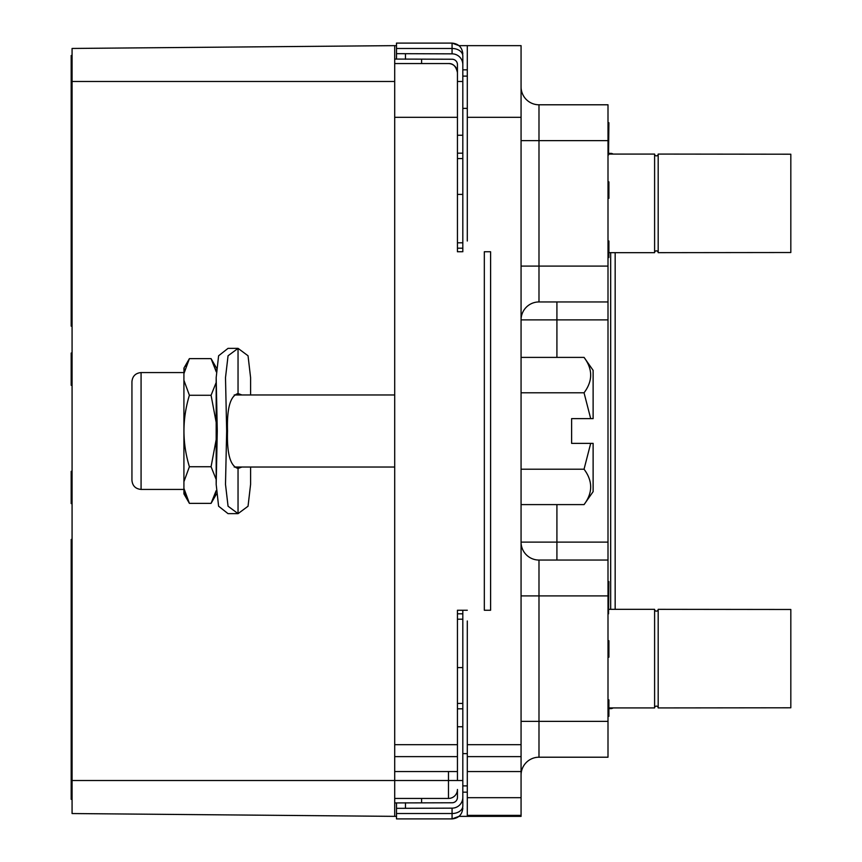 <?xml version="1.0" encoding="UTF-8"?>
<svg xmlns="http://www.w3.org/2000/svg" width="862" height="862" viewBox="0 0 862 862"><rect width="100%" height="100%" fill="white"/><g stroke="black" fill="none" stroke-linecap="round" stroke-linejoin="round"><path stroke-width="1.29" d="M467.301 76.104L462.819 76.104M462.819 72.527L462.819 69.833L467.301 69.833M467.301 792.167L462.819 792.167L462.819 789.473M467.301 785.896L462.819 785.896M457.442 153.177L462.819 153.177L462.819 248.181L457.442 248.181L457.442 251.758L457.442 72.527C455.987 66.266 452.992 63.282 448.477 63.562A8.965 8.965 0 0 1 457.442 72.527L457.442 64.607A5.377 5.377 0 0 0 452.065 59.23L396.498 59.079L396.498 43.1L452.065 43.1L459.004 45.643L467.301 45.643L467.301 241.004M467.301 620.996L467.301 756.62L521.068 756.62L521.068 816.357L467.301 816.357L467.301 756.62M452.065 808.147L452.065 813.523A10.753 7.532 180 0 0 462.819 805.992L462.819 797.393A10.753 10.753 0 0 1 452.065 808.147L396.498 808.341L396.498 802.921L394.699 802.921L394.699 816.357L396.498 816.357M459.004 816.357L452.065 818.9L396.498 818.9L396.498 813.523L452.065 813.523L452.065 818.9L459.004 816.357L467.301 816.357M462.819 797.393L462.819 708.823L457.442 708.823M462.819 610.242L462.819 708.823M462.819 248.181L462.819 251.758M462.819 153.177L462.819 64.607A10.753 10.753 0 0 0 452.065 53.853L396.498 53.659M459.004 45.643L452.065 43.1L452.065 48.477A10.753 7.532 180 0 1 462.819 56.008L462.819 64.607M462.819 64.456L462.819 55.976M467.301 753.625L462.819 753.625M72.074 813.545L394.699 816.357L72.074 813.545L72.074 48.455L394.699 45.643L72.074 48.455M394.699 802.921L394.699 45.643L396.498 45.643M396.498 802.921L452.065 802.77A5.377 5.377 0 0 0 457.442 797.393L457.442 789.473A8.965 8.965 0 0 1 448.477 798.438L394.699 798.438M394.699 756.62L457.442 756.62L457.442 780.519L448.477 780.519L448.477 798.438M457.442 756.62L457.442 610.242L467.301 610.242L461.913 610.242M462.819 613.819L457.442 613.819L457.442 610.242M462.819 780.519L457.442 780.519M462.819 726.741L457.442 726.741M462.819 703.446L457.442 703.446M457.442 158.554L462.819 158.554M462.819 135.259L457.442 135.259M462.819 81.481L457.442 81.481M396.498 52.237L396.498 57.118M448.477 63.562L394.699 63.562M457.442 251.758L461.913 251.758M467.301 45.643L521.068 45.643L521.068 756.62M484.325 251.758L490.597 251.758L490.597 610.242L484.325 610.242L484.325 251.758M394.699 771.555L457.442 771.555M396.498 813.523L396.498 808.341M396.498 809.763L396.498 804.882M421.593 802.77L421.593 798.438M467.301 771.555L521.068 771.555M608.001 721.365L538.987 721.365L538.987 757.213A17.919 17.919 0 0 0 521.068 775.132A17.919 17.919 0 0 1 538.987 757.213L608.001 757.213L608.001 560.052L538.987 560.052A17.919 17.919 0 0 1 521.068 542.123L608.001 542.123L608.001 560.052M521.068 266.099L538.987 266.099L538.987 104.787L608.001 104.787L608.001 266.099L538.987 266.099L538.987 301.948L608.001 301.948L608.001 319.877L521.068 319.877A17.919 17.919 0 0 1 538.987 301.948A17.919 17.919 0 0 0 521.068 319.877M608.001 266.099L608.001 301.948M538.987 104.787A17.919 17.919 0 0 1 521.068 86.868M608.001 542.123L608.001 319.877M608.001 153.361L608.54 153.361M608.895 153.361L610.684 153.361A4.482 4.482 0 0 1 613.119 154.072M608.001 708.639L608.54 708.639M608.895 708.639L610.684 708.639A4.482 4.482 0 0 0 613.119 707.928M658.18 154.072L658.18 252.663L790.82 252.523L790.82 154.212L658.18 154.072A1.789 1.789 0 0 1 656.391 155.871A1.789 1.789 0 0 1 654.603 154.072L654.603 252.663L608.895 252.663M608.54 252.663L608.001 252.663M654.603 154.072L608.895 154.072M608.54 154.072L608.001 154.072M658.18 252.663A1.789 1.789 0 0 0 656.391 250.864A1.789 1.789 0 0 0 654.603 252.663A1.789 1.789 0 0 1 656.391 250.864A1.789 1.789 0 0 1 658.18 252.663M658.18 609.337L658.18 707.928L790.82 707.788L790.82 609.477L658.18 609.337A1.789 1.789 0 0 1 656.391 611.136A1.789 1.789 0 0 1 654.603 609.337L654.603 707.928L608.895 707.928M608.54 707.928L608.001 707.928M654.603 609.337L608.895 609.337M608.54 609.337L608.001 609.337M658.18 707.928A1.789 1.789 0 0 0 656.391 706.129A1.789 1.789 0 0 0 654.603 707.928A1.789 1.789 0 0 1 656.391 706.129A1.789 1.789 0 0 1 658.18 707.928M584.048 469.208L590.696 443.37L593.121 443.37L593.121 491.652L584.059 504.604C592.873 492.805 592.873 481.007 584.048 469.208L521.068 469.208M584.059 504.604L521.068 504.604M590.696 443.37L571.614 443.37L571.614 418.63L590.696 418.63L584.048 392.792L521.068 392.792M584.048 392.792C592.873 380.993 592.873 369.195 584.059 357.396L521.068 357.396M590.696 418.63L593.121 418.63L593.121 370.348L584.059 357.396M421.593 63.562L421.593 59.23M72.074 799.333L71.18 799.333L71.18 539.44L72.074 539.44M72.074 118.234L71.18 118.234L71.18 55.491L72.074 55.491M72.074 150.494L71.18 150.494L71.18 118.234M72.074 74.035L71.18 74.035M72.074 78.151L71.18 78.151M72.074 87.762L71.18 87.762M72.074 254.107L71.18 254.107L71.18 150.494M72.074 253.417L71.18 253.417M72.074 254.796L71.18 254.796L71.18 254.107M72.074 257.544L71.18 257.544L71.18 254.796M72.074 259.602L71.18 259.602L71.18 257.544M72.074 263.029L71.18 263.029L71.18 259.602M72.074 265.087L71.18 265.087L71.18 263.029M72.074 267.834L71.18 267.834L71.18 265.087M72.074 269.892L71.18 269.892L71.18 267.834M72.074 270.582L71.18 270.582L71.18 269.892M72.074 238.321L71.18 238.321M72.074 239L71.18 239M72.074 241.069L71.18 241.069M72.074 243.806L71.18 243.806M72.074 245.875L71.18 245.875M72.074 248.612L71.18 248.612M72.074 250.67L71.18 250.67M72.074 377.06L71.18 377.06L71.18 353.032L72.074 353.032M72.074 380.487L71.18 380.487L71.18 377.06M72.074 383.234L71.18 383.234L71.18 380.487M72.074 384.603L71.18 384.603L71.18 383.234M72.074 385.292L71.18 385.292L71.18 384.603M72.074 353.722L71.18 353.722M72.074 355.09L71.18 355.09M72.074 357.838L71.18 357.838M72.074 361.264L71.18 361.264M72.074 364.012L71.18 364.012M72.074 374.313L71.18 374.313M72.074 471.331L71.18 471.331L71.18 472.01L72.074 472.01M72.074 473.389L71.18 473.389L71.18 472.01M72.074 476.136L71.18 476.136L71.18 473.389M72.074 478.884L71.18 478.884L71.18 476.136M72.074 482.311L71.18 482.311L71.18 478.884M72.074 492.611L71.18 492.611L71.18 482.311M72.074 496.038L71.18 496.038L71.18 492.611M72.074 498.786L71.18 498.786L71.18 496.038M72.074 501.533L71.18 501.533L71.18 498.786M72.074 502.902L71.18 502.902L71.18 501.533M72.074 503.591L71.18 503.591L71.18 502.902M72.074 619.562L71.18 619.562M72.074 623.679L71.18 623.679M72.074 591.418L71.18 591.418M72.074 595.534L71.18 595.534M72.074 604.456L71.18 604.456M72.074 608.583L71.18 608.583M72.074 745.565L71.18 745.565M72.074 713.305L71.18 713.305M72.074 717.421L71.18 717.421M72.074 726.343L71.18 726.343M72.074 730.459L71.18 730.459M72.074 326.148L71.18 326.148L71.18 270.582M467.301 108.375L462.819 108.375M250.594 394.968L250.594 377.642L248.04 355.769L238.063 348.367L228.021 348.367L218.592 355.801L216.179 377.642L217.278 431L216.179 484.358L218.592 506.199L228.021 513.633L238.063 513.633L248.04 506.231L250.594 484.358L250.594 467.032M216.179 479.477L211.071 466.73L216.179 439.609L216.179 422.391L211.071 395.27L216.179 382.523M241.92 467.032L238.041 468.465C230.326 466.202 226.814 453.714 227.514 431C226.814 408.286 230.326 395.798 238.041 393.535L241.92 394.968M238.063 348.367L228.053 355.78L225.499 377.642L226.663 431L225.499 484.358L228.053 506.22L238.063 513.633M183.918 488.366L183.918 493.883L189.392 503.354L183.918 488.366L183.918 481.707L189.392 466.73L211.071 466.73M189.392 503.354L211.071 503.354L216.168 490.672M184.145 489.885L184.296 490.672M184.382 491.114L185.524 495.111M185.61 495.37L186.246 497.018M183.994 373.095L183.918 368.117L189.392 358.646L211.071 358.646L216.265 371.834M189.392 358.646L183.918 373.634L183.918 481.707M216.082 491.114L214.94 495.111M214.843 495.37L214.218 497.018M186.16 365.197L185.707 366.382M184.824 369.119L184.328 371.134M214.304 365.197L214.757 366.382M215.64 369.119L216.125 371.134M211.071 395.27L189.392 395.27L183.918 380.293M189.392 395.27C182.151 419.094 182.151 442.906 189.392 466.73M131.94 480.296L131.94 381.704C132.479 376.155 135.528 373.106 141.077 372.567L141.077 489.433C135.528 488.894 132.479 485.845 131.94 480.296M608.895 581.559L608.54 613.819L608.895 581.559M608.895 657.178L608.895 640.714L608.54 657.178M608.895 716.333L608.895 699.858L608.54 716.333M608.895 122.706L608.54 154.977L608.895 122.706M608.895 198.335L608.895 181.86L608.54 198.335M608.895 257.479L608.895 241.004L608.54 257.479M394.699 81.481L72.074 81.481M405.463 808.147L405.463 802.77M457.442 667.597L462.819 667.597M457.442 194.403L462.819 194.403M405.463 59.23L405.463 53.853M396.498 48.477L452.065 48.477L452.065 53.853M457.442 242.804L462.819 242.804M457.442 619.196L462.819 619.196M448.477 771.555L448.477 780.519L72.074 780.519M457.442 117.329L394.699 117.329M457.442 744.671L394.699 744.671M467.301 117.329L521.068 117.329M467.301 744.671L521.068 744.671M521.068 815.355L467.301 815.355M521.068 797.684L467.301 797.684M521.068 595.901L538.987 595.901L538.987 721.365L521.068 721.365M538.987 560.052L538.987 595.901L608.001 595.901M556.917 560.052L556.917 504.604M556.917 357.396L556.917 301.948M608.001 140.635L521.068 140.635M610.684 707.928L610.684 708.639M610.684 252.663L610.684 609.337M610.684 153.361L610.684 154.072M238.041 513.633L238.041 468.465M238.041 393.535L238.041 348.367M452.065 43.1C458.573 43.757 462.151 47.345 462.819 53.853C462.151 47.345 458.573 43.757 452.065 43.1M452.065 818.9C458.573 818.243 462.151 814.655 462.819 808.147C462.151 814.655 458.573 818.243 452.065 818.9M615.166 609.337L615.166 252.663M396.498 59.079L394.699 59.079M394.699 467.032L234.205 467.032M216.179 484.358L216.179 377.642M216.448 494.034L211.071 503.354M216.448 367.966L211.071 358.646M183.918 489.433L141.077 489.433M183.918 372.567L141.077 372.567M394.699 394.968L234.205 394.968"/></g></svg>
